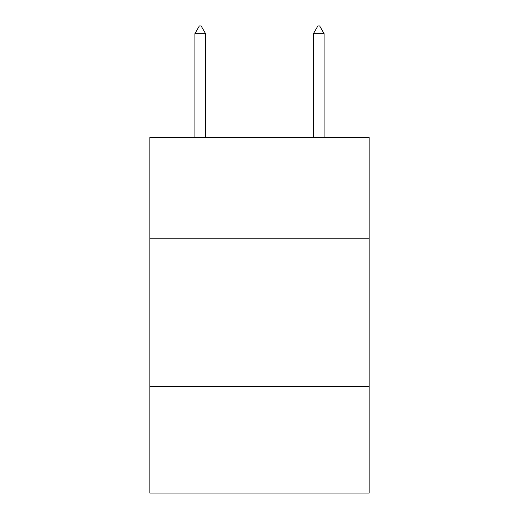 <?xml version="1.0" encoding="UTF-8"?>
<svg xmlns="http://www.w3.org/2000/svg" width="519" height="519" viewBox="0 0 519 519"><rect width="100%" height="100%" fill="white"/><g stroke="black" fill="none" stroke-linecap="round" stroke-linejoin="round"><path stroke-width="0.78" d="M149.868 238.227L369.132 238.227L369.132 137.483L149.868 137.483L149.868 493.05L369.132 493.05L369.132 386.376L149.868 386.376M369.132 386.376L369.132 238.227M205.569 33.657L201.125 25.95L199.348 25.95L194.904 33.657L205.569 33.657L205.569 137.483M194.904 33.657L194.904 137.483M317.875 25.95L319.652 25.95L324.096 33.657L313.431 33.657L317.875 25.95M324.096 137.483L324.096 33.657M313.431 137.483L313.431 33.657"/></g></svg>
